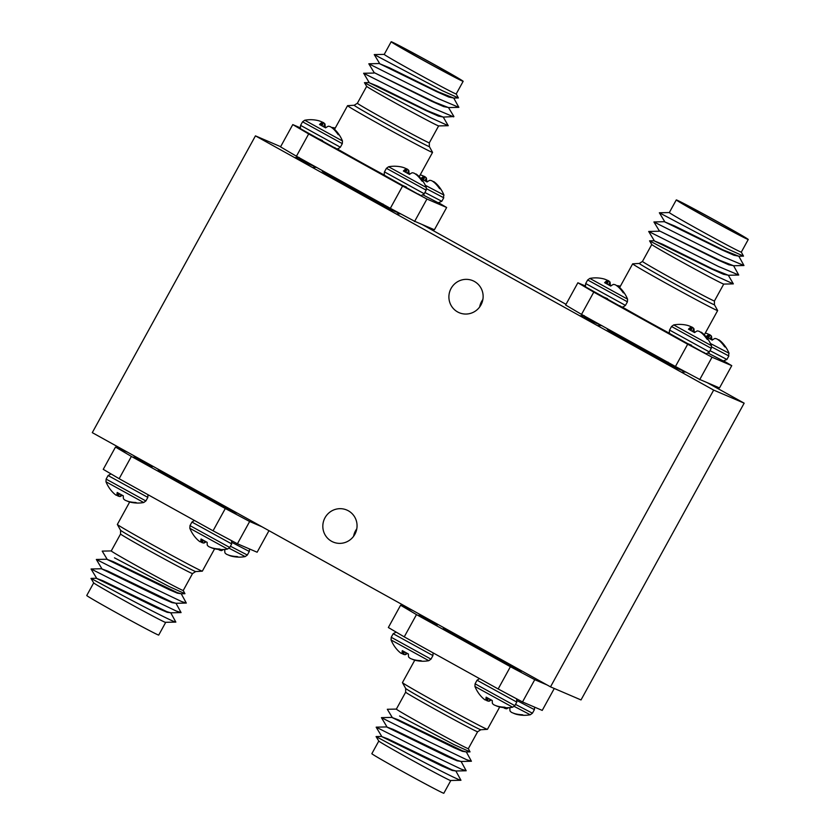 <?xml version="1.0" encoding="UTF-8"?>
<svg xmlns="http://www.w3.org/2000/svg" width="835" height="835" viewBox="0 0 835 835"><rect width="100%" height="100%" fill="white"/><g stroke="black" fill="none" stroke-linecap="round" stroke-linejoin="round"><path stroke-width="1.25" d="M451.088 288.419A17.399 17.065 -66.8 0 0 459.156 312.697A17.399 17.065 -66.8 0 0 480.939 304.984A17.399 17.065 -66.8 0 0 472.871 280.706A17.399 17.065 -66.8 0 0 451.088 288.419M482.87 299.504A17.399 17.065 -66.8 0 0 479.666 306.977M325.013 517.742A17.399 17.065 -66.8 0 0 333.082 542.019A17.399 17.065 -66.8 0 0 354.865 534.306A17.399 17.065 -66.8 0 0 346.796 510.028A17.399 17.065 -66.8 0 0 325.013 517.742M356.795 528.826A17.399 17.065 -66.8 0 0 353.591 536.3M550.505 686.861L713.664 390.091L255.447 135.865L92.288 432.645L550.505 686.861L581.014 699.939L744.162 403.169L707.161 382.639M255.447 135.865L280.633 146.668M713.664 390.091L744.162 403.169M566.015 304.326L422.061 224.458M387.242 207.289A39.109 0.762 -151.2 0 1 349.479 187.009A39.109 0.762 -151.2 0 1 322.258 171.185L322.519 170.695M463.154 81.319L456.202 93.958A41.061 0.804 -151.2 0 1 412.814 71.006A41.061 0.804 -151.2 0 1 384.225 54.4L391.177 41.75A41.061 0.804 28.8 0 0 419.775 58.367A41.061 0.804 28.8 0 0 463.154 81.319A41.061 0.804 28.8 0 0 434.565 64.702A41.061 0.804 28.8 0 0 391.177 41.75M375.291 55.131L442.247 90.65L458.394 97.945L456.202 93.948M354.207 105.252L347.6 105.659A48.493 0.939 -151.2 0 0 347.558 105.669A48.493 0.939 -151.2 0 0 381.324 125.292A48.493 0.939 -151.2 0 0 432.551 152.398A48.493 0.939 -151.2 0 0 432.551 152.356L429.336 146.553A42.888 0.835 -151.2 0 1 384.037 122.62A42.888 0.835 -151.2 0 1 354.207 105.252L357.37 103.248A41.061 0.804 28.8 0 0 385.958 119.864A41.061 0.804 28.8 0 0 429.336 142.816L438.636 125.908A41.061 0.804 -151.2 0 1 395.268 102.935A41.061 0.804 -151.2 0 1 366.68 86.36L364.436 82.665L368.84 82.582L426.184 110.669L438.438 116.117L443.489 117.077M443.249 117.077L448.249 125.709L430.87 117.798L364.436 82.665M337.037 148.776A48.493 0.939 28.8 0 0 360.981 162.293A48.493 0.939 28.8 0 0 384.726 175.298M433.856 64.399A37.157 0.72 28.8 0 0 394.611 43.639A37.157 0.72 28.8 0 0 420.475 58.659A37.157 0.72 28.8 0 0 459.72 79.429A37.157 0.72 28.8 0 0 433.856 64.399M458.394 97.945L453.687 98.05L438.041 91.766L389.475 67.792L379.205 63.533M453.729 98.05L458.864 107.35L438.458 98.718L368.82 63.784L379.236 63.533L436.653 91.641L448.906 97.09L453.948 98.05M458.864 107.35L448.458 107.569L434.858 102.235L374.195 72.645L431.424 101.16L443.677 106.598L448.719 107.558M448.489 107.558L453.916 116.556L443.228 117.088L427.489 110.763L377.535 86.099L368.736 82.571M414.692 221.296L390.342 208.322L402.585 186.048L426.935 199.033L414.692 221.296L434.409 229.761L446.652 207.487L438.845 202.895M296.425 156.218L280.529 146.866L292.772 124.592L308.668 133.944L296.425 156.218L390.342 208.322M453.635 116.858L433.229 108.237L363.695 73.292L368.976 82.206M384.236 54.379L374.247 54.588L379.434 63.168M300.381 127.859L292.772 124.592M426.935 199.033L446.652 207.487M308.668 133.944L402.585 186.048M335.273 128.026A34.193 33.337 -89.9 0 0 332.246 127.504L332.507 127.661A33.985 28.202 126.1 0 1 334.511 129.3L334.72 129.488A34.193 33.452 138.1 0 1 339.01 134.56A34.193 33.452 138.1 0 1 339.344 135.061L338.06 134.508A34.193 33.337 -89.9 0 0 333.353 128.903L333.123 128.694A33.985 33.139 147.4 0 0 330.67 126.878L330.232 126.649A33.985 18.746 125.5 0 0 328.468 126.221L328.332 126.231A34.193 6.586 124.1 0 0 325.629 127.88L319.513 124.488A34.193 6.701 -66.1 0 1 321.819 122.62L321.851 122.547A33.985 6.544 -66.5 0 0 321.527 121.816L321.245 121.639A33.985 28.087 -71.8 0 0 318.813 120.762L318.542 120.689A34.193 33.337 -89.9 0 0 311.392 119.708L311.403 119.697A34.204 34.204 0 0 0 304.733 120.23L302.562 121.795L300.6 125.365L340.356 147.221C335.9 150.53 337.058 148.15 333.781 147.357L301.132 129.07C300.412 129.018 300.235 127.786 300.6 125.365M331.986 127.473A34.193 33.337 -89.9 0 0 331.443 127.411M302.562 121.795L342.308 143.651L342.465 140.979L304.733 120.23M331.558 127.494A33.985 6.659 123.7 0 1 332.215 127.494L332.006 127.818M304.869 161.771L299.201 157.763M308.386 163.399L303.815 160.32M303.773 161.917L316.538 167.334M299.139 157.46L295.444 157.554L313.24 165.549M321.527 121.816A33.985 33.254 -80.5 0 1 323.072 122.432L323.51 122.661A33.985 18.861 -66.5 0 1 324.857 123.841L324.93 123.945A34.193 6.701 -66.1 0 1 325.107 126.889L326.182 127.484M324.836 127.442L325.107 126.889M433.021 181.571A33.985 6.659 123.7 0 1 433.678 181.571L433.96 181.738A33.985 28.202 126.1 0 1 435.974 183.366L436.183 183.564A34.193 33.452 138.1 0 1 440.473 188.637A34.193 33.452 138.1 0 1 440.807 189.138L439.523 188.585A34.193 33.337 -89.9 0 0 434.816 182.98L434.586 182.771A33.985 33.139 147.4 0 0 432.133 180.945L431.695 180.715A33.985 18.746 125.5 0 0 429.931 180.297L429.795 180.297A34.193 6.586 124.1 0 0 427.082 181.957L420.976 178.565A34.193 6.701 -66.1 0 1 423.282 176.686L423.314 176.623A33.985 6.544 -66.5 0 0 422.99 175.882L422.698 175.715A33.985 28.087 -71.8 0 0 420.276 174.839M426.549 188.752L443.354 197.582L443.928 195.046L425.339 185.318M422.99 175.882A33.985 33.254 -80.5 0 1 424.535 176.498L424.963 176.738A33.985 18.861 -66.5 0 1 426.32 177.907L426.393 178.022A34.193 6.701 -66.1 0 1 426.57 180.965L427.645 181.55M426.288 181.519L426.57 180.965M415.412 174.014A33.985 6.659 123.7 0 1 416.07 174.014L416.352 174.181A33.985 28.202 126.1 0 1 418.366 175.82L418.575 176.018A34.193 33.452 138.1 0 1 422.865 181.091A34.193 33.452 138.1 0 1 423.199 181.581L421.915 181.028A34.193 33.337 -89.9 0 0 417.208 175.423L416.978 175.225A33.985 33.139 147.4 0 0 414.525 173.398L414.087 173.169A33.985 18.746 125.5 0 0 412.323 172.741L412.187 172.751A34.193 6.586 124.1 0 0 409.484 174.4L403.368 171.008A34.193 6.701 -66.1 0 1 405.674 169.14L405.706 169.067A33.985 6.544 -66.5 0 0 405.382 168.336L405.09 168.169A33.985 28.087 -71.8 0 0 402.668 167.282L402.397 167.209A34.193 33.337 -89.9 0 0 395.247 166.238L395.258 166.217A34.204 34.204 0 0 0 388.588 166.749L386.417 168.315L384.455 171.885L424.201 193.741C419.755 197.06 420.903 194.67 417.636 193.877L384.987 175.59C384.267 175.548 384.09 174.306 384.455 171.885M386.417 168.315L426.163 190.171L426.32 187.499L388.588 166.749M388.724 208.291L383.056 204.283M392.231 209.919L387.67 206.84M387.628 208.447L400.654 213.823M382.994 203.98L379.299 204.074L398.337 212.591M405.674 169.14L404.558 171.676M405.382 168.336A33.985 33.254 -80.5 0 1 406.927 168.952L407.365 169.181A33.985 18.861 -66.5 0 1 408.712 170.361L408.785 170.476A34.193 6.701 -66.1 0 1 408.962 173.409L410.037 174.004M408.68 173.972L408.962 173.409M672.342 365.459A39.109 0.762 -151.2 0 1 634.59 345.179A39.109 0.762 -151.2 0 1 607.358 329.355L607.619 328.875M748.254 239.488L741.303 252.139A41.061 0.804 -151.2 0 1 697.924 229.187A41.061 0.804 -151.2 0 1 669.326 212.57L676.277 199.93A41.061 0.804 28.8 0 0 704.876 216.536A41.061 0.804 28.8 0 0 748.254 239.488A41.061 0.804 28.8 0 0 719.666 222.882A41.061 0.804 28.8 0 0 676.277 199.93M660.391 213.311L727.348 248.83L743.494 256.126L741.303 252.128M639.318 263.432L632.7 263.829A48.493 0.939 -151.2 0 0 632.659 263.85A48.493 0.939 -151.2 0 0 666.424 283.462A48.493 0.939 -151.2 0 0 717.651 310.568A48.493 0.939 -151.2 0 0 717.651 310.536L714.436 304.733A42.888 0.835 -151.2 0 1 669.138 280.79A42.888 0.835 -151.2 0 1 639.318 263.432L642.47 261.428A41.061 0.804 28.8 0 0 671.058 278.034A41.061 0.804 28.8 0 0 714.436 300.986L723.736 284.077A41.061 0.804 -151.2 0 1 680.368 261.115A41.061 0.804 -151.2 0 1 651.78 244.54L649.547 240.835L653.941 240.751L711.284 268.849L723.538 274.298L728.59 275.258M653.847 240.741L662.646 244.269L712.599 268.943L728.329 275.258L733.349 283.879L715.981 275.978L649.547 240.835M622.138 306.946A48.493 0.939 28.8 0 0 646.081 320.473A48.493 0.939 28.8 0 0 669.827 333.468M718.956 222.58A37.157 0.72 28.8 0 0 679.711 201.809A37.157 0.72 28.8 0 0 705.575 216.839A37.157 0.72 28.8 0 0 744.82 237.61A37.157 0.72 28.8 0 0 718.956 222.58M743.494 256.126L738.787 256.23L723.141 249.936L674.576 225.961L664.305 221.713M739.058 256.22L734.007 255.26L721.753 249.811L664.336 221.703L653.92 221.953L723.559 256.898L743.964 265.52L738.818 256.209M743.964 265.52L733.558 265.739L719.958 260.416L659.295 230.815L716.524 259.33L728.778 264.779L733.819 265.739M699.793 379.476L675.442 366.502L687.685 344.229L712.036 357.203L699.793 379.476L719.509 387.931L731.752 365.657L723.945 361.064M581.525 314.398L565.629 305.036L577.872 282.773L593.769 292.125L581.525 314.398L675.442 366.502M733.589 265.728L738.735 275.039L718.33 266.417L648.691 231.472L659.097 231.222M669.336 212.56L659.347 212.768L664.535 221.348M585.481 286.029L577.872 282.773M712.036 357.203L731.752 365.657M593.769 292.125L687.685 344.229M700.513 332.194A33.985 6.659 123.7 0 1 701.17 332.194L701.452 332.361A33.985 28.202 126.1 0 1 703.467 333.99L703.675 334.188A34.193 33.452 138.1 0 1 707.965 339.26A34.193 33.452 138.1 0 1 708.299 339.761L707.015 339.208A34.193 33.337 -89.9 0 0 702.308 333.603L702.078 333.395A33.985 33.139 147.4 0 0 699.626 331.579L699.187 331.338A33.985 18.746 125.5 0 0 697.423 330.921L697.288 330.921A34.193 6.586 124.1 0 0 694.584 332.58L688.468 329.188A34.193 6.701 -66.1 0 1 690.775 327.31L690.806 327.247A33.985 6.544 -66.5 0 0 690.482 326.506L690.19 326.339A33.985 28.087 -71.8 0 0 687.769 325.462L687.497 325.379A34.193 33.337 -89.9 0 0 680.348 324.408L680.358 324.397A34.204 34.204 0 0 0 673.688 324.93L671.517 326.495L669.555 330.055L709.301 351.911C704.855 355.23 706.013 352.85 702.736 352.057L670.087 333.77C669.367 333.718 669.19 332.487 669.555 330.055M671.517 326.495L711.263 348.341L711.42 345.669L673.688 324.93M673.824 366.461L668.157 362.453M677.342 368.099L672.77 365.02M672.728 366.617L685.754 371.992M668.094 362.16L664.399 362.244L683.447 370.761M690.775 327.31L689.658 329.856M690.482 326.506A33.985 33.254 -80.5 0 1 692.027 327.122L692.466 327.362A33.985 18.861 -66.5 0 1 693.812 328.531L693.885 328.646A34.193 6.701 -66.1 0 1 694.062 331.589L695.137 332.173M693.791 332.142L694.062 331.589M718.121 339.741A33.985 6.659 123.7 0 1 718.778 339.741L719.06 339.908A33.985 28.202 126.1 0 1 721.075 341.546L721.283 341.745A34.193 33.452 138.1 0 1 725.573 346.817A34.193 33.452 138.1 0 1 725.907 347.308L724.623 346.755A34.193 33.337 -89.9 0 0 719.916 341.15L719.686 340.951A33.985 33.139 147.4 0 0 717.234 339.125L716.795 338.895A33.985 18.746 125.5 0 0 715.031 338.467L714.896 338.478A34.193 6.586 124.1 0 0 712.192 340.127L706.076 336.735A34.193 6.701 -66.1 0 1 708.383 334.866L708.414 334.793A33.985 6.544 -66.5 0 0 708.09 334.063L707.798 333.896A33.985 28.087 -71.8 0 0 705.377 333.008M711.65 346.922L728.454 355.762L729.028 353.226L710.439 343.498M708.09 334.063A33.985 33.254 -80.5 0 1 709.635 334.678L710.074 334.908A33.985 18.861 -66.5 0 1 711.42 336.087L711.493 336.202A34.193 6.701 -66.1 0 1 711.67 339.135L712.746 339.73M711.389 339.688L711.67 339.135M616.658 285.674A33.985 6.659 123.7 0 1 617.316 285.664L617.608 285.841A33.985 28.202 126.1 0 1 619.612 287.47L619.821 287.668A34.193 33.452 138.1 0 1 624.11 292.741A34.193 33.452 138.1 0 1 624.444 293.231L623.16 292.688A34.193 33.337 -89.9 0 0 618.453 287.083L618.224 286.875A33.985 33.139 147.4 0 0 615.771 285.048L615.332 284.818A33.985 18.746 125.5 0 0 613.579 284.401L613.433 284.401A34.193 6.586 124.1 0 0 610.729 286.061L604.613 282.668A34.193 6.701 -66.1 0 1 606.92 280.79L606.951 280.727A33.985 6.544 -66.5 0 0 606.628 279.986L606.346 279.819A33.985 28.087 -71.8 0 0 603.914 278.932L603.642 278.859A34.193 33.337 -89.9 0 0 596.493 277.888L596.503 277.867A34.204 34.204 0 0 0 589.834 278.41L587.663 279.965L585.7 283.535L625.457 305.391C621 308.71 622.159 306.32 618.881 305.537L586.233 287.24C585.512 287.198 585.335 285.956 585.7 283.535M587.663 279.965L627.419 301.821L627.565 299.149L589.834 278.41M589.969 319.941L584.302 315.933M593.487 321.579L588.915 318.49M588.873 320.097L601.638 325.514M584.25 315.63L580.544 315.724L598.34 323.719M605.824 283.336L606.951 280.727M606.628 279.986A33.985 33.254 -80.5 0 1 608.172 280.602L608.611 280.831A33.985 18.861 -66.5 0 1 609.957 282.011L610.03 282.126A34.193 6.701 -66.1 0 1 610.208 285.069L611.283 285.654M609.936 285.622L610.208 285.069M620.374 286.207A34.193 33.337 -89.9 0 0 617.347 285.685L617.107 285.998M617.086 285.643A34.193 33.337 -89.9 0 0 616.543 285.591M158.368 469.301L158.159 469.677A39.109 0.762 28.8 0 0 185.391 485.49A39.109 0.762 28.8 0 0 218.352 503.328M165.226 622.326L175.517 622.075C171.666 621.042 146.041 607.974 122.933 595.626L90.973 578.394L93.708 582.903A41.061 0.804 28.8 0 0 122.286 599.478A41.061 0.804 28.8 0 0 165.226 622.326L175.851 622.106L170.716 612.733M129.675 502.002L117.349 524.432A48.493 0.939 28.8 0 0 117.349 524.463L120.564 530.267A42.888 0.835 28.8 0 0 150.415 547.583A42.888 0.835 28.8 0 0 195.682 571.568L192.53 573.572A41.061 0.804 -151.2 0 1 149.152 550.62A41.061 0.804 -151.2 0 1 120.564 534.014L111.253 550.933A41.061 0.804 28.8 0 0 139.842 567.549A41.061 0.804 28.8 0 0 183.22 590.502L184.932 593.695L181.143 593.779L177.239 592.61L113.257 561.663L106.692 559.241M114.468 557.832L168.973 586.462L184.932 593.695M117.349 524.463A48.493 0.939 28.8 0 0 151.114 544.044A48.493 0.939 28.8 0 0 202.3 571.171A48.493 0.939 28.8 0 0 202.341 571.15L214.626 548.793M220.002 504.664L234.698 512.794M235.919 513.504L218.165 503.672M136.157 458.133L150.853 466.274M152.064 466.984L134.31 457.152M165.727 622.326L158.723 635.07A41.061 0.804 -151.2 0 1 115.334 612.118A41.061 0.804 -151.2 0 1 86.746 595.512L93.697 582.872M90.973 578.394L96.265 578.269L156.865 607.849L167.219 612.316L170.956 612.807M96.223 578.279L102.788 580.701L166.77 611.637L170.684 612.817L181.08 612.587L175.955 603.214M101.693 568.416L96.328 559.46L143.933 583.54L181.539 601.524L186.32 603.068L175.914 603.298L172 602.118L108.018 571.182L101.453 568.76L161.259 597.943L172.052 602.651L176.195 603.288M96.328 559.46L106.734 559.241L169.035 589.593L177.364 593.163L181.425 593.769M115.491 447.069L131.387 456.421L119.144 478.695L103.248 469.343L115.491 447.069L127.838 452.361M225.304 508.525L249.655 521.499L237.411 543.773L213.061 530.799L225.304 508.525L131.387 456.421M262.002 526.802L249.655 521.499M221.87 505.133A39.109 0.762 28.8 0 0 226.702 507.356L226.744 507.283M101.505 568.76L91.088 568.979L138.694 593.059L176.3 611.043L181.08 612.587M186.32 603.068L181.185 593.695M268.985 530.674L257.128 552.227L237.411 543.773M213.061 530.799L119.144 478.695M192.948 534.202L192.948 534.212A34.193 33.452 -41.9 0 0 193.282 534.713A34.193 33.452 -41.9 0 0 197.571 539.786L197.78 539.984A33.985 28.202 -53.9 0 0 199.784 541.612L200.076 541.779A33.985 6.659 -56.3 0 0 200.817 541.769L200.849 541.717A34.193 6.586 -55.9 0 1 201.068 538.992L207.184 542.385A34.193 6.701 113.9 0 0 207.362 545.328L207.435 545.443A33.985 18.861 113.5 0 0 208.781 546.612L209.22 546.841A33.985 33.254 99.5 0 0 212.09 547.917L212.382 548A34.193 33.452 -41.9 0 0 219.615 549.012L220.889 549.576A34.204 34.204 0 0 0 227.558 549.044L229.729 547.478L231.692 543.909L231.525 540.642M193.282 534.713A34.204 34.204 0 0 1 189.827 528.294L227.558 549.044M220.816 549.566A34.193 33.337 90.1 0 1 213.75 548.585L213.478 548.511A33.985 28.087 108.2 0 1 211.046 547.635L210.764 547.468A33.985 6.544 113.5 0 1 210.764 547.457M221.432 504.288L218.394 503.255L218.979 504.674M227.099 507.43L218.102 503.797M219.135 504.027L224.688 507.847M235.094 511.876L235.877 513.097L231.013 511.302M230.063 509.079L235.564 513.045M236.18 513.034L235.376 513.608M206.109 541.8A34.193 6.586 -55.9 0 1 203.959 543.042L203.823 543.053A33.985 18.746 -54.5 0 1 202.06 542.635L201.621 542.395A33.985 33.139 -32.6 0 1 200.734 541.779M200.817 541.769L202.237 539.65L200.849 541.748M223.989 549.493L224.792 549.931A34.193 6.701 113.9 0 0 224.97 552.874L225.043 552.989A33.985 18.861 113.5 0 0 226.389 554.169L226.828 554.398A33.985 33.254 99.5 0 0 229.688 555.463L229.99 555.557A34.193 33.452 -41.9 0 0 237.224 556.559L238.497 557.133A34.204 34.204 0 0 0 245.166 556.59L247.337 555.035L249.3 551.465L249.519 548.971M229.145 548.24L245.166 556.59M238.424 557.112A34.193 33.337 90.1 0 1 231.358 556.141L231.086 556.068A33.985 28.087 108.2 0 1 228.654 555.181L228.373 555.014M223.456 549.524A34.193 6.586 -55.9 0 1 221.567 550.599L221.421 550.599A33.985 18.746 -54.5 0 1 219.668 550.182L219.229 549.952A33.985 33.139 -32.6 0 1 218.457 549.409M217.392 549.159L217.684 549.336A33.985 6.659 -56.3 0 0 217.914 549.357M109.093 487.682L109.093 487.692A34.193 33.452 -41.9 0 0 109.427 488.183A34.193 33.452 -41.9 0 0 113.717 493.255L113.925 493.454A33.985 28.202 -53.9 0 0 115.94 495.092L116.222 495.259A33.985 6.659 -56.3 0 0 116.963 495.238L116.994 495.186A34.193 6.586 -55.9 0 1 117.213 492.473L123.329 495.865A34.193 6.701 113.9 0 0 123.507 498.798L123.58 498.912A33.985 18.861 113.5 0 0 124.926 500.092L125.365 500.322A33.985 33.254 99.5 0 0 128.235 501.397L128.527 501.48A34.193 33.452 -41.9 0 0 135.761 502.493L137.034 503.056A34.204 34.204 0 0 0 143.703 502.524L145.874 500.958L147.837 497.389L147.983 494.696M109.427 488.183A34.204 34.204 0 0 1 105.972 481.774L143.703 502.524M136.961 503.035A34.193 33.337 90.1 0 1 129.895 502.065L129.623 501.992A33.985 28.087 108.2 0 1 127.202 501.104L126.91 500.937M137.577 457.768L134.539 456.735L135.134 458.144M143.244 460.91L134.247 457.267M135.28 457.507L140.833 461.327M151.25 465.345L152.022 466.577L147.169 464.771M146.209 462.559L151.709 466.525M152.325 466.504L151.521 467.089M122.254 495.27A34.193 6.586 -55.9 0 1 120.104 496.522L119.969 496.533A33.985 18.746 -54.5 0 1 118.205 496.105L117.766 495.875A33.985 33.139 -32.6 0 1 116.879 495.259M116.963 495.238L118.382 493.13M443.468 627.471L443.26 627.847A39.109 0.762 28.8 0 0 470.491 643.67A39.109 0.762 28.8 0 0 503.453 661.508M450.336 780.495L460.617 780.255C456.766 779.212 431.142 766.154 408.033 753.807L376.074 736.564L378.808 741.073A41.061 0.804 28.8 0 0 407.397 757.648A41.061 0.804 28.8 0 0 450.336 780.495L460.951 780.276L455.816 770.903M414.776 660.182L402.449 682.602A48.493 0.939 28.8 0 0 402.449 682.644L405.664 688.447A42.888 0.835 28.8 0 0 435.515 705.763A42.888 0.835 28.8 0 0 480.793 729.748L477.63 731.752A41.061 0.804 -151.2 0 1 434.252 708.8A41.061 0.804 -151.2 0 1 405.664 692.184L396.354 709.113A41.061 0.804 28.8 0 0 424.942 725.719A41.061 0.804 28.8 0 0 468.32 748.671L470.032 751.865L466.243 751.949L462.339 750.78L398.358 719.843L391.792 717.411M399.568 716.002L454.073 744.643L470.032 751.865M402.449 682.644A48.493 0.939 28.8 0 0 436.214 702.225A48.493 0.939 28.8 0 0 487.4 729.341A48.493 0.939 28.8 0 0 487.442 729.331L499.727 706.974M505.112 662.833L519.808 670.975M521.019 671.674L503.265 661.852M421.257 616.313L435.953 624.455M437.164 625.154L419.41 615.332M450.827 780.495L443.823 793.25A41.061 0.804 -151.2 0 1 400.435 770.298A41.061 0.804 -151.2 0 1 371.846 753.681L378.798 741.052M376.074 736.564L381.365 736.449L441.965 766.029L452.32 770.496L456.056 770.976M381.324 736.449L387.889 738.881L451.871 769.818L455.785 770.987L466.191 770.768L461.056 761.384M386.793 726.586L381.428 717.641L429.033 741.71L466.64 759.704L471.42 761.249L461.014 761.468L457.1 760.299L393.118 729.362L386.553 726.93L446.36 756.124L457.162 760.831L461.296 761.468M381.428 717.641L391.834 717.411L454.136 747.763L462.465 751.343L466.525 751.949M400.591 605.239L416.488 614.602L404.244 636.865L388.348 627.513L400.591 605.239L412.939 610.542M510.404 666.706L534.755 679.68L522.512 701.953L498.161 688.969L510.404 666.706L416.488 614.602M547.102 684.971L534.755 679.68M506.97 663.314A39.109 0.762 28.8 0 0 511.803 665.526L511.845 665.453M386.605 726.93L376.188 727.16L423.804 751.229L461.4 769.223L466.191 770.768M471.42 761.249L466.285 751.865M554.283 688.478L542.228 710.408L522.512 701.953M498.161 688.969L404.244 636.865M478.048 692.372L478.048 692.392A34.193 33.452 -41.9 0 0 478.382 692.883A34.193 33.452 -41.9 0 0 482.672 697.956L482.88 698.154A33.985 28.202 -53.9 0 0 484.895 699.793L485.177 699.96A33.985 6.659 -56.3 0 0 485.918 699.939L485.949 699.887A34.193 6.586 -55.9 0 1 486.168 697.162L492.285 700.555A34.193 6.701 113.9 0 0 492.462 703.498L492.535 703.613A33.985 18.861 113.5 0 0 493.882 704.792L494.32 705.022A33.985 33.254 99.5 0 0 497.19 706.097L497.483 706.18A34.193 33.452 -41.9 0 0 504.716 707.193L505.989 707.756A34.204 34.204 0 0 0 512.659 707.214L514.83 705.659L516.792 702.089L516.625 698.811M478.382 692.883A34.204 34.204 0 0 1 474.927 686.474L512.659 707.214M505.916 707.736A34.193 33.337 90.1 0 1 498.85 706.765L498.578 706.692A33.985 28.087 108.2 0 1 496.157 705.805L495.865 705.638M506.532 662.468L503.495 661.435L504.079 662.844M512.199 665.61L503.202 661.967M504.236 662.207L509.788 666.027M520.195 670.046L520.977 671.277L516.114 669.472M515.164 667.259L520.664 671.225M521.28 671.204L520.476 671.778M491.21 699.97A34.193 6.586 -55.9 0 1 489.059 701.223L488.924 701.233A33.985 18.746 -54.5 0 1 487.16 700.805L486.721 700.575A33.985 33.139 -32.6 0 1 485.834 699.949M485.918 699.939L487.337 697.82M509.089 707.673L509.893 708.111A34.193 6.701 113.9 0 0 510.07 711.055L510.143 711.159A33.985 18.861 113.5 0 0 511.49 712.338L511.928 712.568A33.985 33.254 99.5 0 0 514.798 713.643L515.091 713.727A34.193 33.452 -41.9 0 0 522.324 714.739L523.597 715.303A34.204 34.204 0 0 0 530.267 714.77L532.438 713.205L534.4 709.635L534.619 707.141M514.245 706.42L530.267 714.77M523.524 715.282A34.193 33.337 90.1 0 1 516.458 714.311L516.187 714.238A33.985 28.087 108.2 0 1 513.755 713.361L513.473 713.184M508.557 707.704A34.193 6.586 -55.9 0 1 506.668 708.769L506.532 708.779A33.985 18.746 -54.5 0 1 504.768 708.351L504.33 708.122A33.985 33.139 -32.6 0 1 503.557 707.589M502.493 707.339L502.785 707.506A33.985 6.659 -56.3 0 0 503.014 707.527M394.193 645.852L394.193 645.862A34.193 33.452 -41.9 0 0 394.527 646.363A34.193 33.452 -41.9 0 0 398.817 651.436L399.026 651.634A33.985 28.202 -53.9 0 0 401.04 653.262L401.322 653.429A33.985 6.659 -56.3 0 0 402.063 653.419L402.094 653.367A34.193 6.586 -55.9 0 1 402.313 650.642L408.43 654.035A34.193 6.701 113.9 0 0 408.607 656.978L408.68 657.093A33.985 18.861 113.5 0 0 410.037 658.262L410.465 658.502A33.985 33.254 99.5 0 0 413.335 659.566L413.638 659.66A34.193 33.452 -41.9 0 0 420.861 660.662L422.134 661.236A34.204 34.204 0 0 0 428.804 660.694L430.985 659.139L432.937 655.569L433.083 652.866M394.527 646.363A34.204 34.204 0 0 1 391.072 639.954L428.804 660.694M422.061 661.216A34.193 33.337 90.1 0 1 414.995 660.245L414.724 660.161A33.985 28.087 108.2 0 1 412.302 659.285L412.01 659.118M422.677 615.948L419.64 614.915L420.235 616.324M428.345 619.09L419.347 615.447M420.391 615.687L425.933 619.507M436.35 623.526L437.133 624.757L432.269 622.952M431.309 620.729L436.809 624.705M437.425 624.684L436.621 625.258M407.355 653.45A34.193 6.586 -55.9 0 1 405.205 654.703L405.069 654.703A33.985 18.746 -54.5 0 1 403.305 654.285L402.867 654.055A33.985 33.139 -32.6 0 1 401.979 653.429M402.063 653.419L403.482 651.3M322.508 140.52L315.453 137.493M321.527 125.615L323.072 122.432M323.51 122.661L321.966 125.855M323.552 126.743L324.857 123.841M324.93 123.945L323.656 126.795M443.771 197.718L441.809 201.287L424.89 192.488M423.971 194.586L423.042 194.931L438.239 202.79L441.809 201.287M422.99 179.692L424.535 176.498M424.963 176.738L423.418 179.932M425.015 180.819L426.32 177.907M426.393 178.022L425.119 180.871M406.363 187.04L399.307 184.013M405.382 172.135L406.927 168.952M407.365 169.181L405.82 172.375M407.407 173.262L408.712 170.361M408.785 170.476L407.511 173.325M691.463 345.21L684.408 342.183M690.482 330.316L692.027 327.122M692.466 327.362L690.921 330.556M692.507 331.443L693.812 328.531M693.885 328.646L692.612 331.495M728.871 355.898L726.909 359.467L709.99 350.658M709.072 352.767L708.143 353.111L723.34 360.96L726.909 359.467M708.09 337.862L709.635 334.678M710.074 334.908L708.529 338.102M710.115 338.989L711.42 336.087M711.493 336.202L710.22 339.041M607.609 298.69L600.553 295.663M606.628 283.796L608.172 280.602M608.611 280.831L607.066 284.036M608.663 284.912L609.957 282.011M610.03 282.126L608.757 284.975M189.827 528.294L189.983 525.622L229.729 547.478M189.983 525.622L191.935 522.063L231.692 543.909M205.139 541.257L203.959 543.042M203.823 543.053L205.045 541.205M203.479 540.339L202.06 542.635M201.621 542.395L203.041 540.099M230.418 546.226L247.337 555.035M232.078 542.489L249.3 551.465M222.246 549.576L221.567 550.599M221.421 550.599L222.1 549.576M220.064 549.534L219.668 550.182M105.972 481.774L106.129 479.102L145.874 500.958M106.129 479.102L108.091 475.533L147.837 497.389M121.294 494.737L120.104 496.522M119.969 496.533L121.19 494.685M119.624 493.819L118.205 496.105M117.766 495.875L119.196 493.579M474.927 686.474L475.084 683.802L514.83 705.659M475.084 683.802L477.046 680.233L516.792 702.089M490.249 699.438L489.059 701.223M488.924 701.233L490.145 699.386M488.579 698.519L487.16 700.805M486.721 700.575L488.141 698.269M515.519 704.406L532.438 713.205M517.178 700.669L534.4 709.635M507.346 707.756L506.668 708.769M506.532 708.779L507.21 707.756M505.165 707.704L504.768 708.351M391.072 639.954L391.229 637.282L430.985 659.139M391.229 637.282L393.191 633.713L432.937 655.569M406.394 652.918L405.205 654.703M405.069 654.703L406.29 652.855M404.724 651.989L403.305 654.285M402.867 654.055L404.297 651.749M432.551 152.398L419.222 176.655M374.205 72.687L368.82 63.784M363.601 73.271L373.996 73.052M366.669 86.339L357.37 103.248M347.558 105.669L334.553 129.331M429.336 146.553L429.336 142.816M438.615 125.908L448.249 125.709M326.443 127.296A34.204 34.204 0 0 0 325.911 127.327M342.465 140.979A34.204 34.204 0 0 0 339.01 134.56M342.308 143.651L340.356 147.221M316.632 167.344L312.927 167.438M320.723 125.166L321.851 122.588M443.928 195.046A34.204 34.204 0 0 0 440.473 188.637M415.131 221.484L414.39 221.505M422.176 179.233L423.314 176.655M426.32 187.499A34.204 34.204 0 0 0 422.865 181.091M426.163 190.171L424.201 193.741M400.487 213.864L396.782 213.958M717.651 310.568L704.322 334.825M659.306 230.857L653.92 221.953M728.329 275.258L738.735 275.039M654.076 240.376L648.691 231.472M651.77 244.509L642.47 261.428M632.659 263.85L619.653 287.511M714.436 304.733L714.436 300.986M723.715 284.077L733.349 283.879M711.42 345.669A34.204 34.204 0 0 0 707.965 339.26M711.263 348.341L709.301 351.911M685.587 372.034L681.882 372.128M729.028 353.226A34.204 34.204 0 0 0 725.573 346.817M700.231 379.664L699.49 379.685M707.276 337.413L708.414 334.835M627.565 299.149A34.204 34.204 0 0 0 624.11 292.741M627.419 301.821L625.457 305.391M601.732 325.514L598.027 325.608M611.544 285.476A34.204 34.204 0 0 0 611.011 285.507M91.067 569.021L96.453 577.935M111.264 550.923L102.214 551.11L106.922 558.897M183.22 590.502L192.53 573.572M195.682 571.568L202.3 571.171M120.564 530.267L120.564 534.014M218.373 503.296L217.747 502.252M236.138 512.836L235.783 512.252M217.403 503.776L218.196 503.755M194.419 520.455L191.935 522.063M134.518 456.766L133.892 455.722M152.283 466.316L151.928 465.732M133.558 457.256L134.341 457.236M111.055 473.936L108.091 475.533M118.393 493.13L116.994 495.228M376.167 727.202L381.553 736.105M396.364 709.092L387.315 709.28L392.022 717.067M468.32 748.671L477.63 731.752M480.793 729.748L487.4 729.341M405.664 688.447L405.664 692.184M503.474 661.466L502.847 660.422M521.238 671.016L520.883 670.432M502.513 661.957L503.296 661.936M479.52 678.636L477.046 680.233M487.348 697.83L485.949 699.918M419.619 614.946L418.993 613.902M437.383 624.496L437.029 623.902M418.659 615.426L419.441 615.405M396.155 632.105L393.191 633.713M403.503 651.31L402.094 653.398"/></g></svg>
